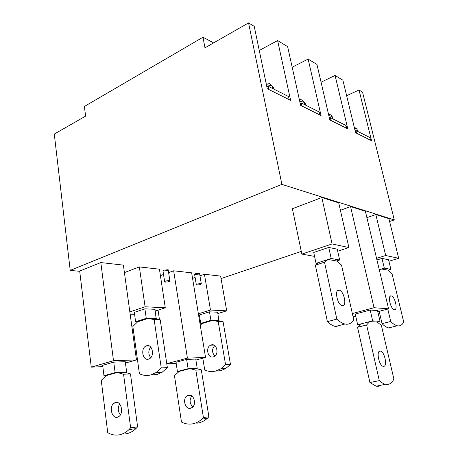 <?xml version="1.0" encoding="UTF-8"?>
<svg xmlns="http://www.w3.org/2000/svg" width="458" height="458" viewBox="0 0 458 458"><rect width="100%" height="100%" fill="white"/><g stroke="black" fill="none" stroke-linecap="round" stroke-linejoin="round"><path stroke-width="0.69" d="M301.272 102.947L319.14 111.958L319.821 114.924L301.954 106.021L301.272 102.947L300.202 103.451M330.315 117.592L346.065 125.532L346.729 128.337L330.985 120.488L330.315 117.592L329.376 118.009M355.946 130.513L369.932 137.566L370.591 140.222L356.61 133.261L355.946 130.513L355.122 130.868M268.09 86.218L288.54 96.529L289.227 99.678L268.772 89.487L268.09 86.218L266.854 86.837M165.189 282.099L164.685 282.002C164.577 281.218 166.139 280.754 169.386 280.611L169.872 280.702C169.987 281.493 168.424 281.956 165.189 282.099M213.628 42.886L202.997 37.224L204.972 47.838L248.551 22.9L281.899 184.385L394.281 219.92L389.609 221.5M394.281 219.92L362.541 92.132L359.02 89.991L371.553 140.703L355.574 132.746L342.893 80.196L335.073 75.444L347.811 128.875L329.817 119.91L316.953 64.441L308.137 59.088L321.047 115.536L300.62 105.357L287.635 46.636L277.617 40.55L290.624 100.376L267.243 88.726L254.23 26.346L248.551 22.9M277.617 40.55L259.262 50.472M308.137 59.088L292.187 67.206M335.073 75.444L321.075 82.205M359.02 89.991L346.632 95.693M202.997 37.224L84.375 106.479L85.64 116.12L54.279 134.068L70.217 270.392L79.715 271.308M198.789 274.107L194.633 274.542L195.383 273.724L199.545 273.283L201.285 283.702C201.297 284.429 199.791 284.87 196.774 285.019L196.35 284.939C196.345 284.212 197.85 283.771 200.879 283.622L201.285 283.702M167.485 270.598L163.008 271.044L163.683 270.174L168.166 269.728L169.872 280.702M301.284 251.413L221.059 278.584M281.899 184.385L70.217 270.392M102.832 366.635L91.274 367.139L79.686 271.05L100.812 262.571L113.498 360.715L136.467 359.908L123.391 265.125L100.812 262.571M340.403 210.279L350.559 206.587L365.375 211.258L388.561 308.824L374.037 307.713L350.559 206.587M160.409 275.613L163.535 274.474M168.618 272.63L173.668 270.798L191.65 272.825L205.55 357.48L195.904 360.045M129.843 311.904L145.094 306.78L165.292 307.787L159.43 269.19L139.346 266.922L124.421 272.602M366.898 217.653L375.812 214.544L385.705 255.501L376.568 258.346M388.922 261.278L398.678 258.301L388.916 218.672L375.812 214.544M332.096 243.937L301.845 254.098L292.376 208.734L321.825 197.535L338.714 202.854L348.893 247.56L332.096 243.937L321.825 197.535M192.566 278.407L195.125 277.514M199.969 275.825L204.434 274.268L210.48 310.037L198.377 313.804M217.859 313.553L226.71 310.845L220.624 276.094L204.434 274.268M125.44 363.028L136.467 359.908M91.274 367.139L113.498 360.715M115.107 372.617L103.96 375.686L102.666 365.318L113.75 362.129L115.107 372.617L117.448 372.491L123.557 374.255L130.644 427.818L128.95 429.621C126.099 432.341 122.99 434.058 119.618 434.768C115.519 435.569 111.557 434.877 107.727 432.678L101.252 380.306L106.313 375.554L117.448 372.491L125.612 372.28M126.643 371.999L125.263 361.7L113.75 362.129M115.479 402.416L113.905 403.2C108.889 406.675 111.855 418.864 117.38 417.255L119.189 416.311C124.061 412.561 120.838 400.687 115.479 402.416M119.59 403.95C117.626 407.838 117.883 411.49 120.362 414.914M124.868 433.984L126.631 433.715C129.986 433.01 133.089 431.31 135.923 428.619L137.612 426.833L130.461 373.865L124.37 372.125M137.612 426.833L130.644 427.818M130.461 373.865L123.557 374.255M103.96 375.686L106.313 375.554M352.351 313.57L374.037 307.713M352.952 316.278L355.797 316.426M377.793 311.686L388.561 308.824M357.664 324.756L360.635 323.983L357.555 327.281L369.938 382.55L379.31 380.609C381.451 382.619 383.518 383.844 385.493 384.291L387.806 384.422C390.388 384.05 392.409 382.241 393.88 378.995L381.377 325.42L377.014 321.951L380.008 321.178L377.529 310.558L370.173 310.043L355.265 314.051L357.664 324.756L359.519 324.814M370.173 310.043L372.669 320.863L380.008 321.178M360.635 323.983L372.669 320.863M369.938 382.55L376.19 386.186L378.531 386.3M380.106 351.051C376.012 350.742 379.012 365.776 383.186 366.314L383.632 366.348C387.68 366.394 384.606 351.607 380.495 351.086L380.106 351.051M377.014 321.951L369.635 321.653L366.629 324.945L379.31 380.609M357.555 327.281L366.629 324.945M176.181 363.446L166.786 363.858M205.55 357.48L187.408 358.122L173.668 270.798M166.764 363.698L187.408 358.122M196.419 368.432L197.215 368.226L195.749 359.072L186.641 359.41L176.004 362.272L177.406 371.49L179.267 371.381L174.452 375.629L181.483 422.058C185.198 423.965 189.017 424.537 192.944 423.782C196.167 423.112 199.121 421.566 201.818 419.127L203.415 417.519L195.847 370.156L189.95 368.616L179.267 371.381M197.215 368.226L188.101 368.713L177.406 371.49M196.774 423.209L198.463 422.952C201.675 422.293 204.617 420.753 207.297 418.343L208.882 416.746L201.297 369.846L195.417 368.324M191.822 395.935C189.246 399.903 189.583 403.555 192.835 406.899M188.496 395.174L186.99 395.878C182.215 398.998 185.25 409.784 190.534 408.301L192.263 407.448C196.883 404.088 193.625 393.605 188.496 395.174M201.297 369.846L195.847 370.156M208.882 416.746L203.415 417.519M186.641 359.41L188.101 368.713M158.05 310.163L159.447 319.518M145.094 306.78L139.346 266.922M134.578 314.308L130.152 314.148M165.292 307.787L155.279 311.074M156.144 318.711L155.016 309.305L144.888 308.835L134.309 312.367L135.62 321.751L146.251 318.31L148.306 318.379L137.686 321.802L132.866 326.434L139.415 373.757C143.091 375.52 146.875 375.909 150.779 374.925L156.069 372.554L161.239 367.923L154.151 319.632L148.306 318.379M150.693 374.947L156.934 374.552L162.206 372.205L167.353 367.619L161.239 367.923M154.151 319.632L160.22 319.81L167.353 367.619M160.22 319.81L154.392 318.568L148.461 318.379M135.62 321.751L137.686 321.802M156.396 318.631L154.546 318.573M144.888 308.835L146.251 318.31M150.676 347.015C148.192 350.628 148.203 354.183 150.722 357.692M146.623 345.744L145.965 346.008C140.314 348.446 142.741 361.081 148.529 359.135L149.434 358.757C154.953 356.015 152.245 343.695 146.623 345.744M398.678 258.301L385.705 255.501M384.319 268.148L381.508 268.989L388.092 270.168L390.874 269.338L384.319 268.148L381.983 258.404L376.951 259.961M381.983 258.404L388.55 259.755L390.874 269.338M387.777 309.035L390.72 321.442L382.052 323.651L379.167 311.32M379.258 269.67L381.508 268.989L379.482 270.621M382.052 323.651C384.382 326.056 386.592 327.476 388.67 327.911L389.747 328.037M391.143 295.908C387.359 295.112 390.531 309.179 394.258 309.637L394.441 309.665C398.179 310.243 394.956 296.378 391.275 295.931L391.143 295.908M390.72 321.442C393.038 323.875 395.225 325.312 397.275 325.758L398.334 325.89C400.635 325.924 402.433 324.63 403.721 322.008L392.025 273.735L388.092 270.168M301.845 254.098L314.56 256.388M337.701 251.23L348.893 247.56M315.35 265.153L327.39 321.653L336.842 319.106C339.647 321.819 342.344 323.462 344.937 324.024L346.511 324.224C349.506 324.27 351.921 322.81 353.748 319.839L341.531 265.113L336.636 260.986L339.659 260.018L337.243 249.181L328.752 247.429L313.719 252.45L316.049 263.373L319.043 262.405L315.35 265.153L324.499 262.205L328.123 259.468L319.043 262.405M327.39 321.653C330.207 324.333 332.932 325.941 335.548 326.491L337.145 326.68M339 290.103C334.134 289.124 337.334 305.051 342.172 305.704L342.441 305.738C347.256 306.436 343.958 290.761 339.195 290.137L339 290.103M336.842 319.106L324.499 262.205M336.636 260.986L328.123 259.468L331.18 258.478L339.659 260.018M317.005 263.533L316.049 263.373M328.752 247.429L331.18 258.478M199.631 316.724L198.852 316.696M226.71 310.845L210.48 310.037M200.73 323.405L199.345 314.978L209.483 311.841L210.915 320.337L200.73 323.405L202.396 323.445L200.232 325.111M218.901 320.646L217.63 312.219L209.483 311.841M212.718 320.394L217.458 320.543L223.063 321.671L218.191 321.527L212.569 320.388L202.396 323.445M212.569 320.388L210.915 320.337M223.063 321.671L230.471 364.476L225.588 364.723L218.191 321.527M215.1 371.14L220.59 370.711L225.605 368.598L230.471 364.476M214.716 345.63C211.756 349.162 211.825 352.637 214.916 356.043M211.298 344.914L210.669 345.149C205.276 347.341 207.772 358.654 213.302 356.897L214.161 356.553C219.416 354.091 216.668 343.076 211.298 344.914M225.605 368.598L220.699 368.873L215.661 371.009C211.928 371.907 208.287 371.575 204.732 370.012L202.808 358.213M220.699 368.873L225.588 364.723M219.073 320.594L217.607 320.548M305.297 104.974L305.297 103.64L304.244 102.352L299.687 101.138M273.695 89.041C273.918 87.787 273.357 86.745 272.018 85.921L266.396 84.644M333.092 118.988L332.113 116.492L328.827 115.628M357.727 131.412L357 129.156L354.538 128.452M304.541 104.596L304.003 102.197C302.349 100.067 300.78 99.151 299.314 99.443M272.556 88.468L272.018 85.921C269.155 82.434 268.571 83.373 266.024 82.858M164.617 281.544L163.008 271.044M194.633 274.542L196.287 284.55M118.135 402.777L113.905 403.2M135.923 428.619L128.95 429.621M191.049 395.472L186.99 395.878M207.297 418.343L201.818 419.127M162.206 372.205L156.069 372.554M149.262 345.962L145.965 346.008M213.834 345.103L210.669 345.149M379.27 351.372L380.495 351.086M376.19 386.186L385.493 384.291M388.67 327.911L397.275 325.758M335.548 326.491L344.937 324.024M390.222 296.223L391.275 295.931M337.586 290.607L339.195 290.137M332.64 118.765L332.113 116.492C331.082 115.531 332.674 115.376 328.455 114.036M357.521 131.309L357 129.156L354.183 126.981"/></g></svg>
